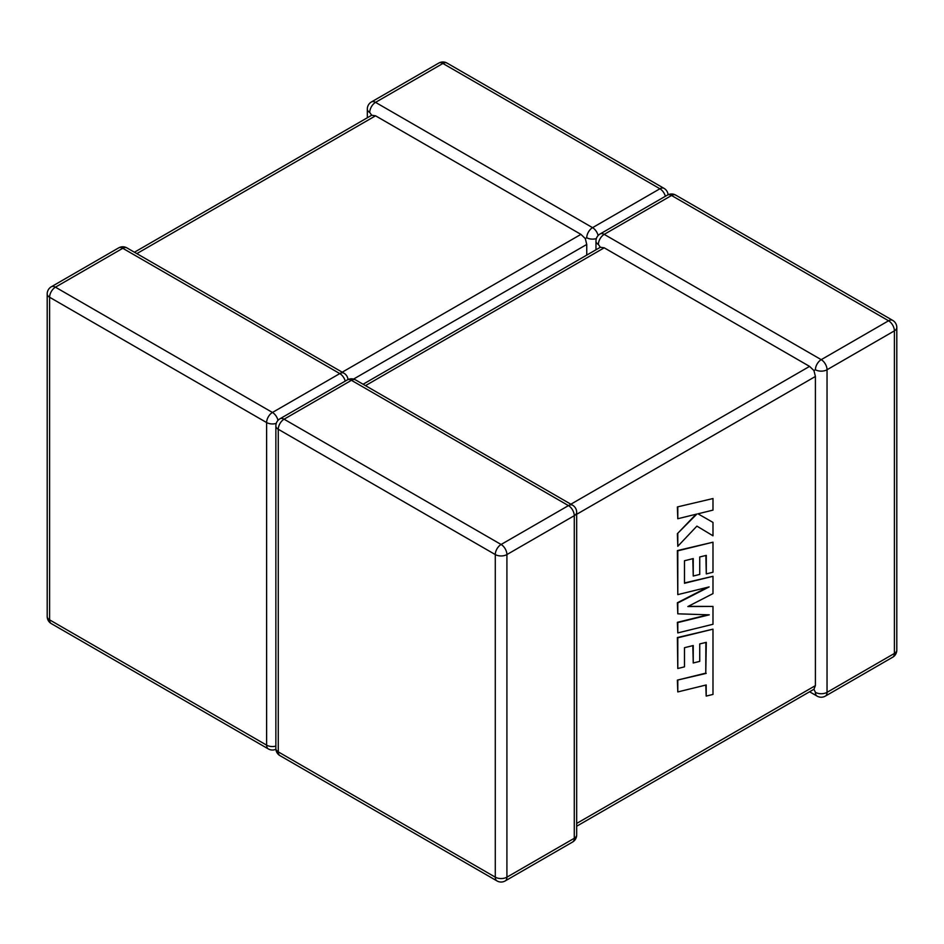 <?xml version="1.0" encoding="UTF-8"?>
<svg xmlns="http://www.w3.org/2000/svg" width="944" height="944" viewBox="0 0 944 944"><rect width="100%" height="100%" fill="white"/><g stroke="black" fill="none" stroke-linecap="round" stroke-linejoin="round"><path stroke-width="1.42" d="M809.574 691.763L817.103 696.117A8.236 4.755 -60 0 1 815.404 692.341L813.952 689.25L815.404 685.627L815.404 376.467L813.952 370.579L809.574 366.39L604.207 247.812L600.349 247.257L598.39 244.461A8.236 4.755 -60 0 1 604.207 234.372L671.55 195.491L888.564 320.783L821.221 359.664L604.207 234.372A8.236 4.755 60 0 0 600.089 233.97L667.443 195.078A8.236 4.755 60 0 1 671.55 195.491A8.236 4.755 -60 0 1 675.668 195.078A8.236 8.236 0 0 0 667.443 195.078M815.404 369.753A8.236 4.755 -0 0 0 827.038 369.753L894.393 330.86L894.393 653.46L827.038 692.341L827.038 369.753A8.236 4.755 60 0 0 821.221 359.664A8.236 4.755 -60 0 0 815.404 369.753L813.952 370.579M596.36 238.584A8.236 4.755 -0 0 1 586.743 237.735L585.292 238.572L586.743 244.461L353.563 379.075M367.322 117.776L367.322 109.079A8.236 4.755 180 0 0 369.729 112.442L371.688 115.251L375.547 115.805L580.926 234.372L585.292 238.572M586.743 255.116L586.743 244.461M712.991 498.538L677.367 506.94L677.792 518.74L696.896 514.032L677.367 533.69L677.792 546.293L696.896 526.115L712.991 535.803L712.991 522.421L697.982 513.807L712.991 510.114L712.991 498.538L677.367 506.94M677.792 507.176L677.792 518.74M696.058 514.244L677.367 533.69M677.792 533.926L677.792 546.293M696.896 526.115L712.991 535.803M712.991 522.421L697.982 513.807M712.991 606.437L687.846 606.555L712.991 593.599L712.991 576.288L684.483 583.286L684.483 560.748L693.238 558.577L693.238 576.029L699.74 574.412L699.74 556.96L706.289 555.379L706.289 573.905L712.991 572.229L712.991 542.198L677.792 550.836L677.792 594.626L709.133 586.92L677.792 602.98L677.792 613.824L709.274 614.839L677.792 622.58L677.792 632.905L712.991 624.267L712.991 606.437L688.318 606.308M712.991 576.288L684.483 582.944M692.813 558.683L693.238 576.029M705.876 555.485L706.289 573.905M712.991 542.198L677.367 550.588L677.792 594.626M707.434 587.333L677.367 602.744L677.792 613.824M708.047 614.804L677.367 622.332L677.792 632.905M705.876 642.439L705.782 673.143L677.367 680.117L677.792 691.928L706.195 684.966L706.195 696.094L705.782 685.061M706.195 696.094L712.991 694.418L712.991 629.164L677.792 637.802L677.792 668.505L684.483 666.842L684.483 647.702L693.238 645.531L693.238 662.983L699.74 661.366L699.74 643.926L706.289 642.345L705.782 673.143M706.195 673.391L677.367 680.117M677.792 680.353L677.792 691.928M712.991 629.164L677.367 637.554L677.792 668.505M692.813 645.637L693.238 662.983M598.39 244.461A8.236 4.755 180 0 1 595.971 241.098L595.971 249.782M375.547 115.805L136.833 253.629M342.212 372.196L580.926 234.372M665.367 196.281A8.236 4.755 -120 0 0 659.915 188.765L442.901 63.472L375.547 102.365L592.561 227.657L659.915 188.765A8.236 4.755 -60 0 1 664.033 188.363A8.236 8.236 0 0 1 668.104 194.735M347.994 379.559A8.236 8.236 0 0 0 343.911 373.175A8.236 4.755 -60 0 0 339.793 373.588L122.779 248.296L55.436 287.177L272.45 412.469L339.793 373.588A8.236 4.755 60 0 1 345.244 381.093M49.607 297.266L49.607 619.854L266.621 745.146L266.621 422.558L49.607 297.266A8.236 4.755 -60 0 1 55.436 287.177A8.236 4.755 60 0 0 51.318 286.775A8.236 8.236 0 0 0 47.2 293.903A8.236 4.755 0 0 0 49.607 297.266M277.996 420.375A8.236 4.755 60 0 0 272.45 412.469A8.236 4.755 -60 0 0 266.621 422.558A8.236 4.755 0 0 0 276.25 423.408M275.86 746.114A8.236 4.755 180 0 1 266.621 745.146A8.236 4.755 -60 0 0 268.332 748.922A8.236 8.236 0 0 0 275.896 749.265M49.607 619.854A8.236 4.755 180 0 1 47.2 616.491A8.236 8.236 0 0 0 51.318 623.63A8.236 4.755 -60 0 1 49.607 619.854M51.318 286.775L118.661 247.883A8.236 4.755 60 0 1 122.779 248.296A8.236 4.755 -60 0 1 126.897 247.883L343.911 373.175M447.019 63.071A8.236 8.236 0 0 0 438.783 63.071A8.236 4.755 -120 0 1 442.901 63.472A8.236 4.755 -60 0 1 447.019 63.071L664.033 188.363M598.118 235.552A8.236 4.755 -120 0 0 592.561 227.657A8.236 4.755 -60 0 0 586.743 237.735M369.729 112.442A8.236 4.755 -60 0 1 375.547 102.365A8.236 4.755 -120 0 0 371.429 101.952L438.783 63.071M506.916 554.565L574.271 515.684L574.271 838.284L506.916 877.165L506.916 554.565A8.236 4.755 180 0 1 495.281 554.565L495.281 877.165L278.268 751.872L278.268 429.272L495.281 554.565A8.236 4.755 -60 0 1 501.099 544.487L284.085 419.195L351.439 380.314L568.453 505.606L501.099 544.487A8.236 4.755 -120 0 1 506.916 554.565M365.493 385.636L604.207 247.812M809.574 366.39L570.86 504.214M576.678 514.291L815.404 376.467M815.404 685.627L576.678 823.439M275.86 425.909A8.236 8.236 0 0 1 279.967 418.782A8.236 4.755 -120 0 1 284.085 419.195A8.236 4.755 -60 0 0 278.268 429.272A8.236 4.755 180 0 1 275.86 425.909L275.86 748.509A8.236 4.755 0 0 0 278.268 751.872A8.236 4.755 -60 0 0 279.967 755.637A8.236 8.236 0 0 1 275.86 748.509M572.571 505.193A8.236 8.236 0 0 1 576.678 512.321A8.236 4.755 -0 0 1 574.271 515.684A8.236 4.755 -120 0 0 568.453 505.606A8.236 4.755 -60 0 1 572.571 505.193L355.558 379.901A8.236 4.755 -60 0 0 351.439 380.314A8.236 4.755 -120 0 0 347.321 379.901L279.967 418.782M279.967 755.637L496.981 880.929A8.236 4.755 -60 0 1 495.281 877.165A8.236 4.755 0 0 0 506.916 877.165A8.236 4.755 -120 0 1 505.217 880.929L572.571 842.048A8.236 4.755 -120 0 0 574.271 838.284A8.236 4.755 180 0 0 576.678 834.921A8.236 8.236 0 0 1 572.571 842.048M815.404 692.341A8.236 4.755 180 0 0 827.038 692.341A8.236 4.755 60 0 1 825.339 696.117L892.682 657.225A8.236 4.755 60 0 0 894.393 653.46A8.236 4.755 0 0 0 896.8 650.097L896.8 327.509A8.236 4.755 180 0 1 894.393 330.86A8.236 4.755 60 0 0 888.564 320.783A8.236 4.755 -60 0 1 892.682 320.37L675.668 195.078M47.2 293.903L47.2 616.491M51.318 623.63L268.332 748.922M126.897 247.883A8.236 8.236 0 0 0 118.661 247.883M371.429 101.952A8.236 8.236 0 0 0 367.322 109.079M371.688 115.251L134.426 252.237M355.558 379.901A8.236 8.236 0 0 0 347.321 379.901M496.981 880.929A8.236 8.236 0 0 0 505.217 880.929M576.678 512.321L576.678 834.921M892.682 657.225A8.236 8.236 0 0 0 896.8 650.097M896.8 327.509A8.236 8.236 0 0 0 892.682 320.37M600.089 233.97A8.236 8.236 0 0 0 595.971 241.098M817.103 696.117A8.236 8.236 0 0 0 825.339 696.117M576.678 826.224L813.952 689.25M363.074 384.243L600.349 247.257"/></g></svg>
